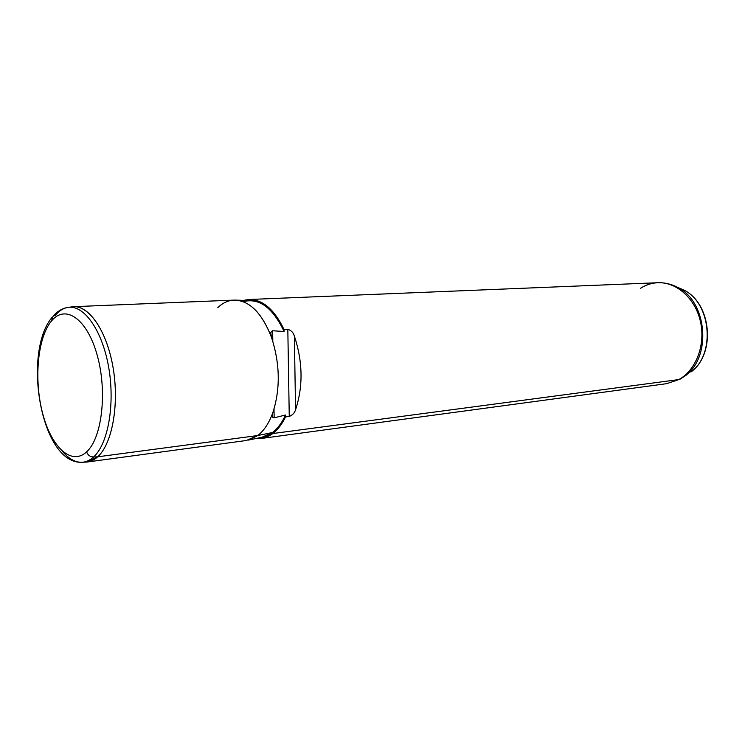 <?xml version="1.0" encoding="UTF-8"?>
<svg xmlns="http://www.w3.org/2000/svg" width="745" height="745" viewBox="0 0 745 745"><rect width="100%" height="100%" fill="white"/><g stroke="black" fill="none" stroke-linecap="round" stroke-linejoin="round"><path stroke-width="1.12" d="M233.986 300.105C249.435 300.375 261.961 312.863 271.571 337.587C280.018 363.765 280.455 388.732 272.894 412.497C269.122 422.955 264.084 430.638 257.77 435.536L97.679 456.815C112.067 444.02 119.302 405.364 113.287 368.84C107.382 332.261 89.698 305.701 73.69 306.679L233.986 300.105M69.034 307.257L71.418 306.94C87.538 303.56 106.228 329.02 112.84 366.251C119.591 403.408 112.448 443.731 97.679 456.815L257.77 435.536L246.325 440.5L87.342 461.993L97.679 456.815L93.563 456.992C108.211 443.946 115.27 403.725 108.565 366.67C101.99 329.532 83.431 304.118 67.432 307.471C63.008 308.346 58.957 310.963 55.298 315.321L53.044 316.178L51.461 321.021C65.234 303.923 87.09 318.581 97.185 355.151C107.494 391.507 102.037 438.125 86.625 451.861C71.362 466.156 51.191 446.907 42.586 413.186C33.776 379.643 37.529 337.615 51.461 321.021C37.529 337.615 33.776 379.643 42.586 413.186C51.191 446.907 71.362 466.156 86.625 451.861C87.808 455.148 90.126 456.853 93.563 456.992L97.679 456.815C93.712 460.391 89.502 462.17 85.06 462.133L82.658 462.235M262.072 437.222L272.493 432.5L257.77 435.536L272.493 432.5L263.33 436.961L248.523 440.081L257.77 435.536C264.084 430.638 269.122 422.955 272.894 412.497C271.45 415.719 271.869 417.498 274.16 417.824L285.475 415.021L285.512 416.902C282.02 424.212 277.792 429.763 272.819 433.534C267.474 437.511 261.821 439.178 255.88 438.526L261.299 438.47L272.819 433.534L678.863 379.568L666.673 383.666L678.863 379.568L272.819 433.534C277.792 429.763 282.02 424.212 285.512 416.902L285.475 415.021C281.964 422.75 277.634 428.58 272.493 432.5C277.634 428.58 281.964 422.75 285.475 415.021L274.16 417.824L274.011 409.098L274.16 417.824L272.204 416.772L272.894 412.497C280.455 388.732 280.018 363.765 271.571 337.587C262.613 314.25 250.823 301.762 236.212 300.133C229.497 299.807 223.37 302.293 217.819 307.601M236.212 300.133L251.344 300.626C264.345 301.902 275.259 312.192 284.087 331.488L284.059 329.579C274.43 309.51 262.771 299.481 249.081 299.49L243.736 300.375C259.251 296.771 272.689 306.502 284.059 329.579L284.087 331.488C272.661 307.517 259.027 297.581 243.187 301.678M284.087 331.488L272.633 330.771C270.351 331.767 269.997 334.049 271.571 337.587L270.714 332.568L272.633 330.771L284.087 331.488M294.377 336.051L295.551 409.815C294.601 412.926 292.496 415.133 289.256 416.446L287.821 329.346C291.127 330.296 293.316 332.531 294.377 336.051C302.842 361.8 303.234 386.385 295.551 409.815L294.377 336.051C293.316 332.531 291.127 330.296 287.821 329.346L289.256 416.446L285.512 416.902L289.256 416.446C292.496 415.133 294.601 412.926 295.551 409.815C303.234 386.385 302.842 361.8 294.377 336.051M284.059 329.579L287.821 329.346L284.059 329.579M272.819 341.35L272.633 330.771L272.819 341.35M249.081 299.49L657.798 282.728C676.553 281.806 695.43 298.531 700.505 321.765C705.711 344.963 695.988 370.209 678.863 379.568L679.887 379.27L678.863 379.568C695.988 370.209 705.711 344.963 700.505 321.765C695.43 298.531 676.553 281.806 657.798 282.728C651.558 283.026 645.738 284.907 640.355 288.38M672.13 284.944L677.54 287.337C707.107 301.297 711.987 356.781 685.307 375.685L680.399 378.981L685.307 375.685C711.987 356.781 707.107 301.297 677.54 287.337C671.226 284.022 664.642 282.485 657.798 282.728M680.241 379.075L666.673 383.666L261.299 438.47M677.643 287.384L683.659 289.935C711.233 302.973 715.759 354.406 690.876 372.053C715.759 354.406 711.233 302.973 683.659 289.935L677.643 287.384M686.154 375.219L679.887 379.27M62.478 451.34C68.4 458.454 74.584 462.105 81.047 462.3C85.461 462.338 89.633 460.568 93.563 456.992C89.633 460.568 85.461 462.338 81.047 462.3C40.668 462.71 22.695 353.326 51.666 317.845M86.625 451.861C102.037 438.125 107.494 391.507 97.185 355.151C87.09 318.581 65.234 303.923 51.461 321.021L53.044 316.178C57.216 311.419 62.012 308.523 67.432 307.471C83.431 304.118 101.99 329.532 108.565 366.67C115.27 403.725 108.211 443.946 93.563 456.992C90.126 456.853 87.808 455.148 86.625 451.861M270.714 332.568L270.752 334.412M272.176 415.272L272.204 416.772M690.876 372.053C716.075 354.033 711.615 303.29 683.659 289.935L677.54 287.337"/></g></svg>

